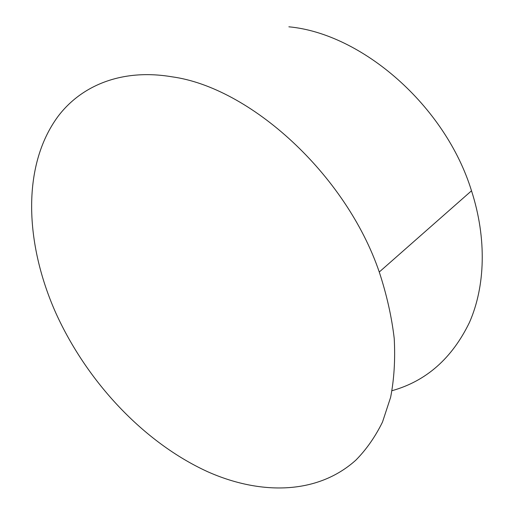 <?xml version="1.0" encoding="UTF-8"?>
<svg xmlns="http://www.w3.org/2000/svg" width="514" height="514" viewBox="0 0 514 514"><rect width="100%" height="100%" fill="white"/><g stroke="black" fill="none" stroke-linecap="round" stroke-linejoin="round"><path stroke-width="0.77" d="M392.015 390.691C426.241 381.105 452.063 358.335 469.481 322.387C485.216 286.613 487.002 238.785 471.511 190.803C445.24 105.473 361.798 33.551 288.868 26.812M207.682 471.73C260.116 495.078 317.202 494.937 355.855 460.139C366.36 449.506 375.239 436.81 382.5 422.052L390.627 397.316C394.148 379.126 395.35 359.53 394.225 338.52C391.7 316.907 386.714 294.734 379.261 272.015C345.871 173.97 249.746 87.284 171.804 76.785C121.754 68.343 81.193 85.587 57.909 116.569C21.363 166.337 25.154 243.944 55.685 312.679C86.802 381.568 143.541 442.451 207.682 471.73M471.511 190.803L379.261 272.015"/></g></svg>
